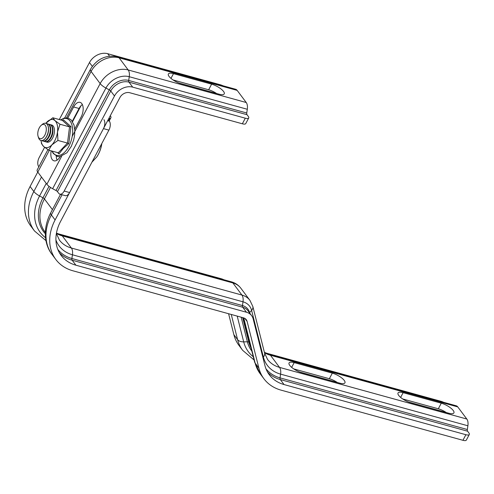 <?xml version="1.0" encoding="UTF-8"?>
<svg xmlns="http://www.w3.org/2000/svg" width="494" height="494" viewBox="0 0 494 494"><rect width="100%" height="100%" fill="white"/><g stroke="black" fill="none" stroke-linecap="round" stroke-linejoin="round"><path stroke-width="0.74" d="M339.816 383.171A10.028 3.242 27.9 0 0 344.929 382.85A10.028 3.242 27.9 0 0 344.238 380.411A10.028 3.242 27.9 0 0 332.314 373.143L294.177 362.621A10.028 3.242 27.9 0 0 289.064 362.942A10.028 3.242 27.9 0 0 292.448 367.987A10.028 3.242 27.9 0 0 301.68 372.655L339.816 383.171M448.787 413.231A10.028 3.242 27.9 0 0 453.9 412.904A10.028 3.242 27.9 0 0 453.208 410.465A10.028 3.242 27.9 0 0 441.278 403.197L403.141 392.674A10.028 3.242 27.9 0 0 398.028 393.002A10.028 3.242 27.9 0 0 401.418 398.041A10.028 3.242 27.9 0 0 410.65 402.709L448.787 413.231M45.998 240.664L34.5 230.982L30.764 225.98A47.918 37.421 -36.8 0 1 30.085 186.504L37.748 172.042M457.747 406.902L270.459 355.248A8.917 4.761 -74.6 0 0 268.878 354.105L456.172 405.765A8.917 4.761 105.4 0 1 457.747 406.902L466.824 419.036A8.917 4.761 105.4 0 1 467.886 425.785L467.336 429.527A2.229 1.192 -74.6 0 0 467.602 431.213L280.308 379.559L284.05 384.56L465.891 434.714A6.688 2.161 27.9 0 0 469.3 434.498L466.342 440.086A6.688 2.161 -152.1 0 1 462.934 440.302L281.092 390.149A47.918 37.421 -36.8 0 1 263.938 378.781A47.918 37.421 -36.8 0 1 258.881 368.086L247.117 321.427A7.799 6.095 143.2 0 0 246.296 319.686A7.799 6.095 143.2 0 0 243.499 317.84L72.933 270.792A47.918 37.421 -36.8 0 1 55.779 259.424A47.918 37.421 -36.8 0 1 55.106 219.947L103.462 128.619A6.688 3.575 -74.6 0 0 103.919 119.684M108.217 119.647L109.365 121.184A6.688 3.575 105.4 0 1 108.908 130.126L103.462 128.619M284.05 384.56A41.23 32.203 -36.8 0 1 269.292 374.773A41.23 32.203 -36.8 0 1 264.938 365.572L253.175 318.914A14.487 11.313 143.2 0 0 251.65 315.685A14.487 11.313 143.2 0 0 246.463 312.245L75.897 265.198A41.23 32.203 -36.8 0 1 61.133 255.417A41.23 32.203 -36.8 0 1 60.552 221.454L108.908 130.126M108.841 120.48L109.927 118.418L108.705 118.714M223.659 279.69A14.487 11.313 143.2 0 0 221.442 278.801L57.446 233.569M254.089 359.99L242.659 350.339L238.917 345.337A47.918 37.421 -36.8 0 1 233.86 334.642L228.586 313.721M443.556 402.289A6.688 2.161 27.9 0 0 440.876 401.27L265.599 352.926M293.732 368.907L329.35 378.731A10.028 3.242 -152.1 0 1 337.297 382.48M402.703 398.961L438.32 408.785A10.028 3.242 -152.1 0 1 446.267 412.533M469.3 434.498A6.688 2.161 27.9 0 0 468.837 432.874L467.602 431.213M109.927 118.418A8.917 2.884 27.9 0 0 110.872 117.794A8.917 2.884 27.9 0 0 110.304 115.695M57.1 160.112A10.028 5.36 105.4 0 1 56.279 156.067M51.203 150.849A10.028 5.36 -74.6 0 0 52.203 159.531A10.028 5.36 -74.6 0 0 53.976 160.816A10.028 5.36 -74.6 0 0 60.114 156.678M57.458 191.647L58.7 193.302A6.688 3.575 -74.6 0 0 59.879 194.154A6.688 3.575 -74.6 0 0 64.158 191.054L114.491 95.997A14.487 11.313 -36.8 0 1 132.707 87.142L245.308 118.196A6.688 2.161 27.9 0 0 248.717 117.98A6.688 2.161 27.9 0 0 248.254 116.356L247.019 114.701L128.971 82.14A14.487 11.313 143.2 0 0 110.749 91.001L57.458 191.647A2.229 0.722 27.9 0 0 56.02 190.53L52.63 188.708A8.917 2.884 -152.1 0 1 46.874 184.237L37.797 172.103A8.917 2.884 -152.1 0 1 37.18 169.936L47.918 149.663M248.717 117.98L245.759 123.574A6.688 2.161 -152.1 0 1 242.35 123.79L245.308 118.196M64.158 191.054L69.611 192.555L119.937 97.503A7.799 6.095 -36.8 0 1 129.749 92.73L242.35 123.79M173.036 79.942L208.653 89.766A10.028 3.242 -152.1 0 1 216.6 93.508M222.973 85.771A6.688 2.161 27.9 0 0 220.293 84.752L107.692 53.698A14.487 11.313 -36.8 0 0 89.47 62.553L59.292 119.554M173.48 73.655L211.617 84.171A10.028 3.242 -152.1 0 1 220.849 88.846A10.028 3.242 -152.1 0 1 224.233 93.885A10.028 3.242 -152.1 0 1 219.12 94.206L180.983 83.69A10.028 3.242 -152.1 0 1 171.751 79.015A10.028 3.242 -152.1 0 1 168.368 73.977A10.028 3.242 -152.1 0 1 173.48 73.655L170.973 78.385M72.198 136.406L100.165 83.591A22.286 17.407 -36.8 0 1 128.193 69.963L246.24 102.517L237.163 90.39L119.116 57.829A22.286 17.407 143.2 0 0 91.087 71.457L66.554 117.794M56.02 190.53L109.31 89.883A15.419 12.041 -36.8 0 1 128.706 80.454L246.753 113.009L247.303 109.273L129.255 76.712A18.556 14.493 143.2 0 0 105.92 88.056L52.63 188.708M69.611 192.555A6.688 3.575 105.4 0 1 65.332 195.661L59.879 194.154M72.297 121.271L79.065 108.489A10.028 5.36 105.4 0 1 82.356 104.543M44.596 147.317L39.143 157.611A6.688 3.575 -74.6 0 0 38.68 166.546L38.853 166.774M74.748 129.051L81.121 117.022A10.028 5.36 -74.6 0 0 80.034 102.338A10.028 5.36 -74.6 0 0 73.612 106.988L67.795 117.973M114.491 95.997L110.749 91.001A2.229 0.722 -152.1 0 0 109.31 89.883L105.92 88.056A8.917 2.884 27.9 0 1 100.165 83.591L91.087 71.457A8.917 2.884 27.9 0 1 90.47 69.29C96.935 58.86 105.957 54.655 117.541 56.687L235.589 89.247A8.917 4.761 105.4 0 1 237.163 90.39M246.24 102.517A8.917 4.761 105.4 0 1 247.303 109.273M246.753 113.009A2.229 1.192 -74.6 0 0 247.019 114.701M41.156 125.383L42.225 124.445A8.917 4.761 105.4 0 1 45.664 123.309A8.917 4.761 105.4 0 1 48.443 129.786A8.917 4.761 105.4 0 1 40.922 140.5A8.917 4.761 105.4 0 1 38.551 137.764L38.118 136.406A7.379 3.94 105.4 0 1 37.779 133.312A7.379 3.94 105.4 0 1 41.156 125.383A7.379 3.94 105.4 0 1 46.3 129.805A7.379 3.94 105.4 0 1 42.731 137.888A7.379 3.94 105.4 0 1 38.118 136.406M45.701 123.321A8.917 4.761 105.4 0 1 45.744 123.333A8.917 4.761 105.4 0 1 48.542 129.372A8.917 4.761 105.4 0 1 48.523 129.805A8.917 4.761 105.4 0 1 46.498 136.764A8.917 4.761 105.4 0 1 42.941 140.352A8.917 4.761 105.4 0 1 41.002 140.518A8.917 4.761 105.4 0 1 40.965 140.506M48.542 129.372L48.523 130.058A7.379 3.94 105.4 0 1 46.837 136.171L46.498 136.764M46.578 123.735A8.917 4.761 105.4 0 1 47.498 123.815A8.917 4.761 105.4 0 1 50.277 130.293A8.917 4.761 105.4 0 1 44.695 140.833A8.917 4.761 105.4 0 1 42.762 141.006A8.917 4.761 105.4 0 1 41.922 140.605M47.727 123.889A8.917 4.761 105.4 0 1 47.955 123.945A8.917 4.761 105.4 0 1 50.752 129.984A8.917 4.761 105.4 0 1 50.74 130.416A8.917 4.761 105.4 0 1 48.715 137.375A8.917 4.761 105.4 0 1 45.152 140.963A8.917 4.761 105.4 0 1 43.219 141.13A8.917 4.761 105.4 0 1 42.99 141.056M50.752 129.984L50.74 130.669A7.379 3.94 105.4 0 1 49.054 136.782L48.715 137.375M48.795 124.346A8.917 4.761 105.4 0 1 49.715 124.426A8.917 4.761 105.4 0 1 52.494 130.904A8.917 4.761 105.4 0 1 46.911 141.445A8.917 4.761 105.4 0 1 44.973 141.617A8.917 4.761 105.4 0 1 44.139 141.216M49.937 124.5A8.917 4.761 105.4 0 1 50.172 124.55A8.917 4.761 105.4 0 1 52.963 130.595A8.917 4.761 105.4 0 1 52.951 131.027A8.917 4.761 105.4 0 1 50.925 137.987A8.917 4.761 105.4 0 1 47.368 141.574A8.917 4.761 105.4 0 1 45.429 141.741A8.917 4.761 105.4 0 1 45.207 141.667M52.963 130.595L52.951 131.281A7.379 3.94 105.4 0 1 51.265 137.394L50.925 137.987M101.745 143.655A19.062 10.189 105.4 0 1 96.836 156.882A32.098 32.098 0 0 0 101.82 143.513M46.294 141.827A8.873 4.742 -74.6 0 0 50.888 140.512A8.873 4.742 -74.6 0 0 52.432 138.394M46.214 141.834A8.917 4.761 -74.6 0 0 50.87 140.537A8.917 4.761 -74.6 0 0 52.432 138.4A8.917 4.761 -74.6 0 0 54.47 131.009A8.917 4.761 -74.6 0 0 50.888 124.877M62.627 120.431L63.405 119.814L70.945 126.625L68.765 143.661L63.183 148.54L59.045 153.881L57.304 152.535M70.945 126.625L69.555 126.884L62.386 120.406L52.827 117.77L45.788 123.346A14.487 7.743 105.4 0 1 46.751 122.228A14.487 7.743 105.4 0 1 54.958 120.604A14.487 7.743 105.4 0 1 57.508 131.941L57.928 140.438L67.487 143.075L69.555 126.884L59.996 124.247L57.508 131.941A14.487 7.743 -74.6 0 1 51.851 144.896A14.487 7.743 105.4 0 1 43.651 146.514A14.487 7.743 105.4 0 1 41.051 140.531L41.515 143.68L43.651 146.514L48.684 150.157L51.851 144.896L57.928 140.438M52.827 117.77L54.958 120.604L59.996 124.247M68.765 143.661L67.487 143.075L58.249 152.794L48.684 150.157M59.045 153.881L58.52 152.93M62.386 120.406L63.405 119.814L63.059 120.252M54.47 131.021A8.873 4.742 -74.6 0 0 50.956 124.92M34.5 230.982A47.918 37.421 -36.8 0 1 33.827 191.505L30.085 186.504M45.325 233.73A41.051 32.061 -36.8 0 1 42.978 197.798L39.582 195.976A8.917 2.884 27.9 0 1 33.827 191.505L41.49 177.037M50.499 187.43L44.417 198.915A2.229 0.722 -152.1 0 0 42.978 197.798L49.03 186.362M46.245 183.398L39.582 195.976A44.188 34.506 143.2 0 0 45.553 237.75M52.426 209.623L44.417 198.915A40.119 31.332 143.2 0 0 44.979 231.964L45.343 232.446M62.059 194.76L51.364 214.952A47.918 37.421 143.2 0 0 52.037 254.422C44.466 244.962 42.404 228.71 50.752 212.784A8.917 2.884 27.9 0 0 51.364 214.952L55.106 219.947M251.65 315.685L247.908 310.683A14.487 11.313 143.2 0 0 242.721 307.243L72.155 260.202A41.23 32.203 -36.8 0 1 59.422 252.805M467.886 425.785L280.592 374.131A37.167 29.023 -36.8 0 1 263.37 357.014L251.607 310.362A18.556 14.493 143.2 0 0 243.005 301.815L72.439 254.774L71.889 258.51A2.229 1.192 105.4 0 0 72.155 260.202L75.897 265.198M56.378 233.526L59.41 240.09A33.431 26.108 143.2 0 0 71.377 248.019A8.917 4.761 -74.6 0 1 72.439 254.774A37.167 29.023 -36.8 0 1 55.927 239.998M57.792 249.384A40.298 31.474 143.2 0 0 71.889 258.51L242.455 305.558A15.419 12.041 -36.8 0 1 249.6 312.659L249.711 313.097M231.291 281.796L60.725 234.749A8.917 4.761 -74.6 0 1 62.3 235.891L71.377 248.019L241.943 295.066L232.865 282.932A8.917 4.761 -74.6 0 0 231.291 281.796C235.218 282.889 238.404 285.032 240.85 288.224A22.286 17.407 143.2 0 0 232.865 282.932L62.3 235.891A33.431 26.108 -36.8 0 1 56.402 233.396M221.442 278.801L221.707 279.153M240.85 288.224L249.921 300.352A22.286 17.407 -36.8 0 0 241.943 295.066A8.917 4.761 -74.6 0 1 243.005 301.815L242.455 305.558A2.229 1.192 105.4 0 0 242.721 307.243L246.463 312.245M247.117 321.427L244.857 318.408M262.913 357.539L263.37 357.014A8.917 5.292 -14.1 0 0 264.605 353.154L252.842 306.502A8.917 5.292 -14.1 0 1 251.607 310.362L249.6 312.659A2.229 1.321 165.9 0 0 249.489 312.801M242.659 350.339A47.918 37.421 -36.8 0 1 237.602 339.644L233.86 334.642M251.866 351.178A41.051 32.061 -36.8 0 1 247.377 341.811L243.696 341.867A8.917 5.292 -14.1 0 1 237.602 339.644L231.254 314.456M242.659 317.605L248.902 342.367A2.229 1.321 165.9 0 0 247.377 341.811L241.171 317.197M237.2 316.098L243.696 341.867A44.188 34.506 143.2 0 0 253.28 356.773M250.02 343.861L248.902 342.367A40.119 31.332 143.2 0 0 251.088 348.079M243.752 317.914L255.139 363.084A47.918 37.421 143.2 0 0 260.196 373.779L254.571 361.917A8.917 5.292 -14.1 0 0 255.139 363.084L258.881 368.086M264.605 353.154L267.563 359.447A33.431 26.108 143.2 0 0 279.53 367.382A8.917 4.761 -74.6 0 1 280.592 374.131L280.042 377.873A2.229 1.192 105.4 0 0 280.308 379.559A41.23 32.203 -36.8 0 1 267.575 372.161M265.951 368.74A40.298 31.474 143.2 0 0 280.042 377.873L467.336 429.527M466.824 419.036L279.53 367.382L270.459 355.248A33.431 26.108 -36.8 0 1 264.488 352.71M299.784 372.031L337.044 382.313M408.748 402.085L446.014 412.367M462.934 440.302L465.891 434.714M107.649 120.715L109.365 121.184M441.278 403.197L438.32 408.785M403.141 392.674L400.634 397.411M332.314 373.143L329.35 378.731M294.177 362.621L291.67 367.351M132.707 87.142L128.971 82.14A2.229 1.192 -74.6 0 1 128.706 80.454L129.255 76.712A8.917 4.761 105.4 0 0 128.193 69.963L119.116 57.829A8.917 4.761 105.4 0 0 117.541 56.687M179.081 83.066L216.347 93.341M109.514 56.131L107.692 53.698M92.31 66.35L89.47 62.553M46.874 184.237L61.645 156.332M49.326 150.33L37.797 172.103M211.617 84.171L208.653 89.766M73.612 106.988L79.065 108.489M52.166 151.115A19.044 10.176 -74.6 0 0 65.004 151.862A19.044 10.176 -74.6 0 0 72.482 127.674A19.044 10.176 -74.6 0 0 60.762 119.956M55.779 259.424L52.037 254.422M263.938 378.781L260.196 373.779M268.878 354.105L264.395 352.333M60.725 234.749L56.458 233.088M252.842 306.502L249.921 300.352M109.199 120.956L110.872 117.794M254.571 361.917L243.456 317.827M50.752 212.784L60.521 194.333M90.47 69.29L64.714 117.936M81.035 105.679L72.562 121.678M42.762 141.006L43.219 141.13M44.973 141.617L45.429 141.741M91.933 162.186L96.836 156.882M49.715 124.426L50.172 124.55M47.498 123.815L47.955 123.945M60.546 119.9L64.208 118.054L68.055 118.041L71.241 119.974L74.044 125.136L74.847 130.861L74.538 135.776L73.618 140.203L71.29 146.372L66.974 152.739L59.799 156.709L57.409 156.493L53.272 153.461L51.95 151.053"/></g></svg>
